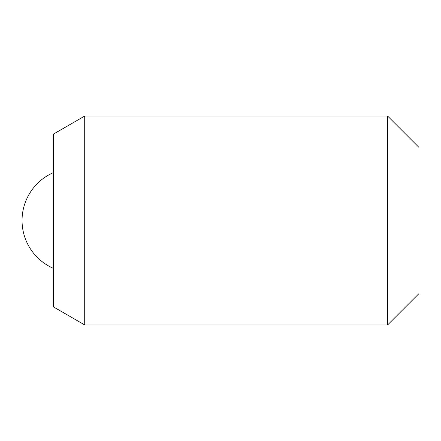 <?xml version="1.0" encoding="UTF-8"?>
<svg xmlns="http://www.w3.org/2000/svg" width="441" height="441" viewBox="0 0 441 441"><rect width="100%" height="100%" fill="white"/><g stroke="black" fill="none" stroke-linecap="round" stroke-linejoin="round"><path stroke-width="0.66" d="M387.617 116.055L418.95 147.388L418.95 293.612L387.617 324.945L387.617 116.055L84.716 116.055L84.716 324.945L53.383 306.859L53.383 134.141L84.716 116.055M387.617 324.945L84.716 324.945M53.383 172.635A52.225 52.225 0 0 0 53.383 268.365"/></g></svg>
